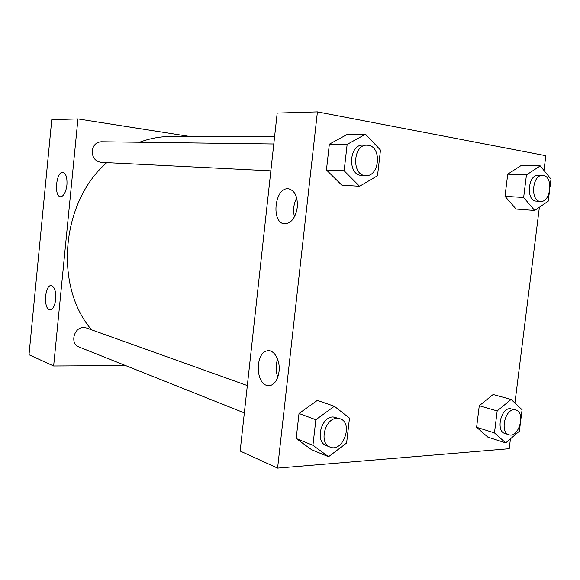 <?xml version="1.0" encoding="UTF-8"?>
<svg xmlns="http://www.w3.org/2000/svg" width="580" height="580" viewBox="0 0 580 580"><rect width="100%" height="100%" fill="white"/><g stroke="black" fill="none" stroke-linecap="round" stroke-linejoin="round"><path stroke-width="0.87" d="M77.938 118.929L51.772 119.697L29 354.75L53.643 365.987L77.938 118.929L190.175 136.539M273.796 143.985L101.369 141.752C96.258 142.151 93.206 145.167 92.213 150.8C92.234 157.47 95.178 161.312 101.058 162.342L270.853 170.839M125.65 365.589L53.643 365.987M247.334 385.577L86.478 327.99L83.904 327.526C73.957 326.779 69.607 343.839 78.945 346.97L244.339 412.909M274.587 136.8L170.926 136.481C160.399 136.452 149.937 138.374 139.541 142.245M106.814 162.625C61.154 202.065 53.94 286.259 91.553 329.81M49.401 309.749C43.355 308.241 44.877 285.287 51.004 285.563C54.491 286.411 56.057 291.008 55.702 299.367C54.875 305.667 53.092 309.169 50.344 309.872L49.401 309.749M62.843 172.332L62.988 172.347C66.011 173.463 67.323 177.705 66.917 185.056C65.866 192.444 63.727 196.337 60.501 196.743C53.781 196.635 56.195 171.31 62.843 172.332M51.772 119.697L29 354.75M277.182 113.071L240.163 451.044L277.595 468.118L317.419 111.882L277.182 113.071M266.575 385.359C255.287 382.242 255.657 352.799 266.959 350.893C273.76 348.812 280.531 360.151 279.024 371.606C277.972 378.972 275.246 383.568 270.838 385.388L266.575 385.359M288.318 188.812L289.007 188.899C295.068 190.914 297.83 197.077 297.293 207.393C295.452 217.913 291.247 223.401 284.686 223.844C270.802 223.43 274.543 187.079 288.318 188.812M516.07 209.054L505.006 196.301L516.07 209.054L534.695 210.482L523.646 197.497L526.444 174.935L540.255 165.88L551 179.118L550.014 186.992M507.732 174.167L505.006 196.301L507.732 174.167L521.485 165.285L507.732 174.167L526.444 174.935M487.867 437.146L476.608 427.286L487.867 437.146L505.709 442.881L494.457 432.897L497.176 410.93L511.125 399.446L522.08 409.726L520.876 419.267M479.261 405.724L476.608 427.286L479.261 405.724L493.138 394.509L479.261 405.724L497.176 410.93M296.192 438.516L311.699 449.783L296.192 438.516L299.012 413.497L296.192 438.516L312.939 445.302L315.846 419.732L334.341 406.268L349.493 418.1L346.615 443.004L328.555 456.721L312.939 445.302M317.311 400.396L299.012 413.497L317.311 400.396L334.341 406.268M317.419 111.882L545.831 155.686L543.982 170.469M510.451 438.828L509.211 448.71L277.595 468.118M539.385 207.256L514.924 403.006M347.558 134.241L329.353 144.181L326.446 169.976L341.772 185.143L326.446 169.976L329.353 144.181L347.558 134.241L365.531 134.234L380.48 150.075L377.507 175.74L359.564 186.274L344.15 170.774L347.144 144.398L365.531 134.234M277.595 359.143C275.601 365.139 275.674 371.127 277.805 377.109M296.692 197.947C293.611 203.979 292.864 210.272 294.459 216.826M549.332 192.43L548.238 201.158L534.695 210.482M542.663 175.428L538.399 175.254C527.887 174.159 525.712 201.108 536.283 201.122L540.524 201.405C550.753 202.717 553.61 176.661 543.344 175.501L542.663 175.428C532.143 174.333 529.953 201.398 540.524 201.405M523.646 197.497L505.006 196.301M540.255 165.88L521.485 165.285M520.216 424.567L519.383 431.201L505.709 442.881M515.743 409.988L509.979 408.639C500.562 408.392 495.878 431.411 504.926 433.499L508.986 434.761C518.861 438.422 525.958 412.286 515.743 409.988L514.061 409.799C504.643 409.56 499.938 432.68 508.986 434.761M494.457 432.897L476.608 427.286M511.125 399.446L493.138 394.509M367.053 145.188L362.964 145.138C348.732 144.174 347.406 175.501 361.623 175.385L365.697 175.588C379.45 177.009 382.14 146.979 368.365 145.312L367.053 145.188C352.799 144.224 351.458 175.711 365.697 175.588M359.564 186.274L341.772 185.143M344.15 170.774L326.446 169.976M347.144 144.398L329.353 144.181M340.134 418.803L333.116 416.955C320.972 416.715 314.846 441.895 326.185 445.541L330.035 447.071C343.026 452.915 353.669 422.922 340.134 418.803L336.994 418.347C324.822 418.122 318.674 443.424 330.035 447.071M328.555 456.721L311.699 449.783M315.846 419.732L299.012 413.497M51.004 285.563L51.424 285.585M266.959 350.893L270.091 350.914"/></g></svg>
